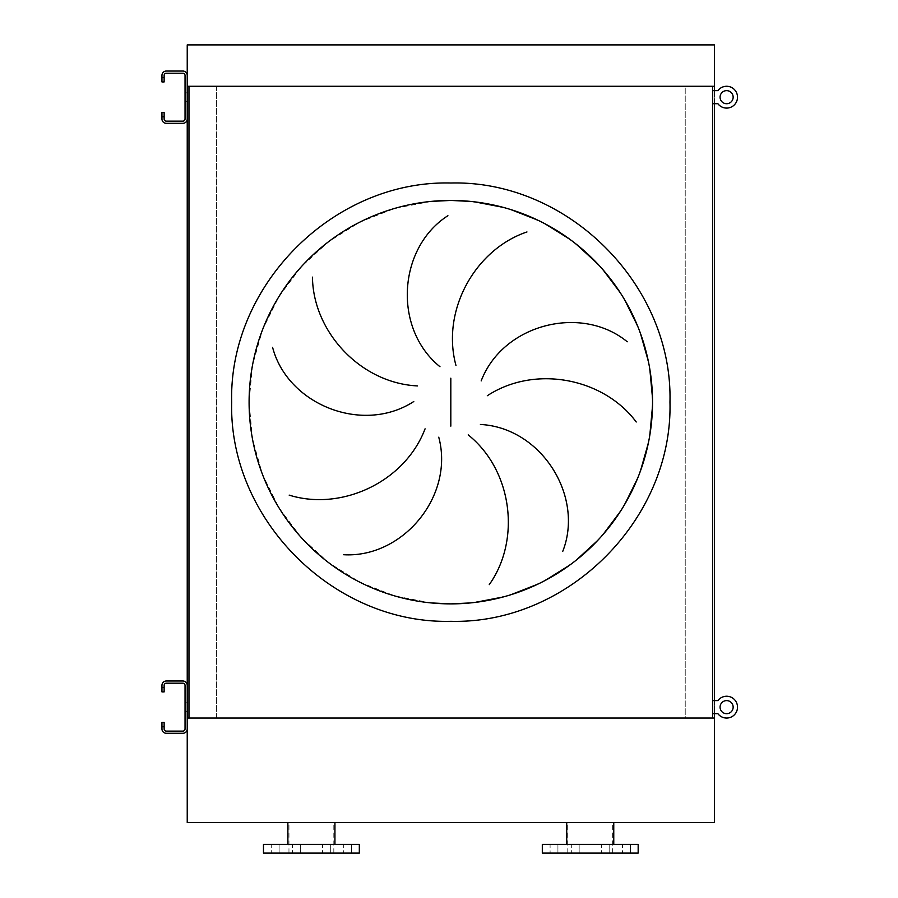 <?xml version="1.0" encoding="UTF-8"?>
<svg xmlns="http://www.w3.org/2000/svg" width="898" height="898" viewBox="0 0 898 898"><rect width="100%" height="100%" fill="white"/><g stroke="black" fill="none" stroke-linecap="round" stroke-linejoin="round"><path stroke-width="0.67" stroke-dasharray="4.49 3.37" d="M279.098 844.389L279.098 853.1L271.252 853.1L279.098 853.1L271.252 853.1L279.098 853.1L279.098 844.389L271.252 844.389L271.252 853.1L271.252 844.389L279.098 844.389M300.314 844.389L300.314 853.1L292.467 853.1L300.314 853.1L292.467 853.1L300.314 853.1L300.314 844.389L292.467 844.389L292.467 853.1L292.467 844.389L300.314 844.389M330.329 844.389L330.329 853.1L322.483 853.1L330.329 853.1L322.483 853.1L330.329 853.1L330.329 844.389L322.483 844.389L322.483 853.1L322.483 844.389L330.329 844.389M351.545 844.389L351.545 853.1L343.709 853.1L351.545 853.1L343.709 853.1L351.545 853.1L351.545 844.389L343.709 844.389L343.709 853.1L343.709 844.389L351.545 844.389M359.323 853.1L263.473 853.1M359.323 844.389L263.473 844.389M311.404 822.602L287.876 822.602L311.404 822.602M557.927 844.389L557.927 853.1L550.092 853.1L557.927 853.1L550.092 853.1L557.927 853.1L557.927 844.389L550.092 844.389L550.092 853.1L550.092 844.389L557.927 844.389M579.154 844.389L579.154 853.1L571.308 853.1L579.154 853.1L571.308 853.1L579.154 853.1L579.154 844.389L571.308 844.389L571.308 853.1L571.308 844.389L579.154 844.389M609.17 844.389L609.17 853.1L601.323 853.1L609.17 853.1L601.323 853.1L609.17 853.1L609.17 844.389L601.323 844.389L601.323 853.1L601.323 844.389L609.17 844.389M630.385 844.389L630.385 853.1L622.55 853.1L630.385 853.1L622.55 853.1L630.385 853.1L630.385 844.389L622.55 844.389L622.55 853.1L622.55 844.389L630.385 844.389M638.164 853.1L542.313 853.1M638.164 844.389L542.313 844.389M590.244 822.602L566.717 822.602L590.244 822.602M714.415 822.602L187.233 822.602L187.233 718.041L714.415 718.041L187.233 718.041L187.233 86.287L714.415 86.287L685.219 86.287L685.219 718.041L712.664 718.041L712.664 86.287L685.219 86.287L685.219 718.041L714.415 718.041L714.415 822.602M431.051 201.41L394.637 208.426L360.12 221.974L328.668 241.629L301.346 266.695L279.076 296.34L262.609 329.566L252.506 365.239L249.094 402.158L252.506 439.088L262.609 474.761L279.076 507.987L301.346 537.633L328.668 562.698L360.12 582.353L394.637 595.902L431.051 602.917M187.233 92.831L185.044 92.831L185.044 101.541L185.044 92.831L185.044 101.541L185.044 92.831L187.233 92.831L187.233 101.541L187.233 92.831L187.233 101.541L187.233 92.831L187.233 101.541L185.044 101.541L187.233 101.541M187.233 702.786L185.044 702.786L185.044 711.497L185.044 702.786L185.044 711.497L185.044 702.786L187.233 702.786L187.233 711.497L187.233 702.786L187.233 711.497L187.233 702.786L187.233 711.497L185.044 711.497L187.233 711.497M714.415 718.041L714.415 86.287L187.233 86.287L216.418 86.287L216.418 718.041L188.973 718.041L188.973 86.287L216.418 86.287L216.418 718.041L187.233 718.041M714.415 90.642L714.415 103.719M714.415 700.608L714.415 713.685M470.586 602.917L507 595.902L541.516 582.353L572.969 562.698L600.291 537.633L622.561 507.987L639.028 474.761L649.131 439.088L652.543 402.158L649.131 365.239L639.028 329.566L622.561 296.34L600.291 266.695L572.969 241.629L541.516 221.974L507 208.426L470.586 201.41L507 208.426L541.516 221.974L572.969 241.629L600.291 266.695L622.561 296.34L639.028 329.566L649.131 365.239L652.543 402.158L649.131 439.088L639.028 474.761L622.561 507.987L600.291 537.633L572.969 562.698L541.516 582.353L507 595.902L470.586 602.917M714.415 86.287L714.415 44.9L187.233 44.9L187.233 86.287M161.954 691.898L164.132 691.898L164.132 685.365A2.178 2.178 0 0 1 166.31 683.187L182.866 683.187A2.178 2.178 0 0 1 185.044 685.365L185.044 728.929A2.178 2.178 0 0 1 182.866 731.107L166.31 731.107A2.178 2.178 0 0 1 164.132 728.929L164.132 722.396L161.954 722.396L161.954 728.929A4.355 4.355 0 0 0 166.31 733.284L182.866 733.284A4.355 4.355 0 0 0 187.233 728.929L187.233 685.365A4.355 4.355 0 0 0 182.866 680.998L166.31 680.998A4.355 4.355 0 0 0 161.954 685.365L161.954 691.898M161.954 81.931L164.132 81.931L164.132 75.398A2.178 2.178 0 0 1 166.31 73.221L182.866 73.221A2.178 2.178 0 0 1 185.044 75.398L185.044 118.963A2.178 2.178 0 0 1 182.866 121.14L166.31 121.14A2.178 2.178 0 0 1 164.132 118.963L164.132 112.43L161.954 112.43L161.954 118.963A4.355 4.355 0 0 0 166.31 123.329L182.866 123.329A4.355 4.355 0 0 0 187.233 118.963L187.233 75.398A4.355 4.355 0 0 0 182.866 71.043L166.31 71.043A4.355 4.355 0 0 0 161.954 75.398L161.954 81.931M726.605 700.608A6.533 6.533 0 0 0 720.073 707.141A6.533 6.533 0 0 0 726.605 713.685A6.533 6.533 0 0 0 733.15 707.141A6.533 6.533 0 0 0 726.605 700.608A6.533 6.533 0 0 0 720.073 707.141A6.533 6.533 0 0 0 726.605 713.685A6.533 6.533 0 0 0 733.15 707.141A6.533 6.533 0 0 0 726.605 700.608A6.533 6.533 0 0 0 720.073 707.141A6.533 6.533 0 0 0 726.605 713.685A6.533 6.533 0 0 0 733.15 707.141A6.533 6.533 0 0 0 726.605 700.608M726.605 718.041A10.888 10.888 0 0 0 737.505 707.141A10.888 10.888 0 0 0 717.895 700.608L712.664 700.608L712.664 713.685L717.895 713.685A10.888 10.888 0 0 0 737.505 707.141A10.888 10.888 0 0 0 717.895 700.608L712.664 700.608L712.664 713.685L717.895 713.685A10.888 10.888 0 0 0 737.505 707.141A10.888 10.888 0 0 0 726.605 696.253M726.605 90.642A6.533 6.533 0 0 0 720.073 97.186A6.533 6.533 0 0 0 726.605 103.719A6.533 6.533 0 0 0 733.15 97.186A6.533 6.533 0 0 0 726.605 90.642A6.533 6.533 0 0 0 720.073 97.186A6.533 6.533 0 0 0 726.605 103.719A6.533 6.533 0 0 0 733.15 97.186A6.533 6.533 0 0 0 726.605 90.642A6.533 6.533 0 0 0 720.073 97.186A6.533 6.533 0 0 0 726.605 103.719A6.533 6.533 0 0 0 733.15 97.186A6.533 6.533 0 0 0 726.605 90.642M726.605 108.074A10.888 10.888 0 0 0 737.505 97.186A10.888 10.888 0 0 0 717.895 90.642L712.664 90.642L712.664 103.719L717.895 103.719A10.888 10.888 0 0 0 737.505 97.186A10.888 10.888 0 0 0 717.895 90.642L712.664 90.642L712.664 103.719L717.895 103.719A10.888 10.888 0 0 0 737.505 97.186A10.888 10.888 0 0 0 726.605 86.287M717.895 700.608L712.664 700.608L712.664 713.685L717.895 713.685M712.664 700.608L712.664 713.685M717.895 90.642L712.664 90.642L712.664 103.719L717.895 103.719M712.664 90.642L712.664 103.719M161.954 726.751L164.132 726.751M164.132 687.542L161.954 687.542M161.954 116.785L164.132 116.785M164.132 77.576L161.954 77.576M288.965 853.1L288.965 822.602M567.805 853.1L567.805 822.602M612.672 853.1L612.672 822.602M333.832 853.1L333.832 822.602"/><path stroke-width="1.35" d="M311.404 853.1L359.323 853.1L359.323 844.389L263.473 844.389L263.473 853.1L311.404 853.1M590.244 853.1L638.164 853.1L638.164 844.389L542.313 844.389L542.313 853.1L590.244 853.1M714.415 822.602L187.233 822.602L187.233 718.041L714.415 718.041L714.415 822.602M431.051 602.917L450.818 603.883A201.724 201.724 0 0 0 652.543 402.158A201.724 201.724 0 0 0 450.818 200.445L431.051 201.41M312.47 277.134C313.043 331.676 360.446 383.132 417.514 385.927M413.776 401.518C362.601 434.767 287.495 404.56 272.588 347.324M289.156 495.112C341.206 511.411 404.785 482.226 425.08 428.817M438.752 437.191C454.568 496.134 402.63 558.23 343.586 554.717M439.986 366.732C392.549 328.342 398.072 247.579 447.9 215.711M450.818 200.445A201.724 201.724 0 0 0 249.094 402.158A201.724 201.724 0 0 0 450.818 603.883L470.586 602.917L450.818 603.883A201.724 201.724 0 0 0 652.543 402.158A201.724 201.724 0 0 0 450.818 200.445L470.586 201.41L450.818 200.445M526.969 231.953C475.289 249.352 440.997 310.338 455.971 365.475M636.233 421.993C603.714 378.215 535.118 364.442 487.311 395.726M481.171 380.909C503.026 323.931 581.545 304.231 627.242 341.768M489.264 584.632C520.851 540.169 512.736 470.687 468.217 434.879M480.408 424.462C541.348 427.639 584.351 496.224 562.777 551.293M714.415 90.642L714.415 44.9L187.233 44.9L187.233 92.831M187.233 101.541L187.233 702.786M187.233 711.497L187.233 718.041M188.973 86.287L188.973 718.041L712.664 718.041L712.664 86.287L188.973 86.287M714.415 103.719L714.415 700.608M714.415 713.685L714.415 718.041M714.415 86.287L187.233 86.287M164.132 687.542L164.132 691.898L161.954 691.898L161.954 687.542L164.132 687.542L164.132 685.365A2.178 2.178 0 0 1 166.31 683.187L182.866 683.187A2.178 2.178 0 0 1 185.044 685.365L185.044 728.929A2.178 2.178 0 0 1 182.866 731.107L166.31 731.107A2.178 2.178 0 0 1 164.132 728.929L164.132 726.751L161.954 726.751L161.954 728.929A4.355 4.355 0 0 0 166.31 733.284L182.866 733.284A4.355 4.355 0 0 0 187.233 728.929L187.233 685.365A4.355 4.355 0 0 0 182.866 680.998L166.31 680.998A4.355 4.355 0 0 0 161.954 685.365L161.954 687.542M161.954 726.751L161.954 722.396L164.132 722.396L164.132 726.751M164.132 77.576L164.132 81.931L161.954 81.931L161.954 77.576L164.132 77.576L164.132 75.398A2.178 2.178 0 0 1 166.31 73.221L182.866 73.221A2.178 2.178 0 0 1 185.044 75.398L185.044 118.963A2.178 2.178 0 0 1 182.866 121.14L166.31 121.14A2.178 2.178 0 0 1 164.132 118.963L164.132 116.785L161.954 116.785L161.954 118.963A4.355 4.355 0 0 0 166.31 123.329L182.866 123.329A4.355 4.355 0 0 0 187.233 118.963L187.233 75.398A4.355 4.355 0 0 0 182.866 71.043L166.31 71.043A4.355 4.355 0 0 0 161.954 75.398L161.954 77.576M161.954 116.785L161.954 112.43L164.132 112.43L164.132 116.785M712.664 713.685L717.895 713.685A10.888 10.888 0 0 0 737.505 707.141A10.888 10.888 0 0 0 717.895 700.608L712.664 700.608M712.664 103.719L717.895 103.719A10.888 10.888 0 0 0 737.505 97.186A10.888 10.888 0 0 0 717.895 90.642L712.664 90.642M726.605 700.608A6.533 6.533 0 0 0 720.073 707.141A6.533 6.533 0 0 0 726.605 713.685A6.533 6.533 0 0 0 733.15 707.141A6.533 6.533 0 0 0 726.605 700.608M726.605 696.253A10.888 10.888 0 0 0 717.895 700.608M717.895 713.685A10.888 10.888 0 0 0 726.605 718.041M726.605 90.642A6.533 6.533 0 0 0 720.073 97.186A6.533 6.533 0 0 0 726.605 103.719A6.533 6.533 0 0 0 733.15 97.186A6.533 6.533 0 0 0 726.605 90.642M726.605 86.287A10.888 10.888 0 0 0 717.895 90.642M717.895 103.719A10.888 10.888 0 0 0 726.605 108.074M450.818 621.315C333.719 624.335 228.642 519.269 231.673 402.158C228.642 285.059 333.719 179.993 450.818 183.012C567.918 179.993 672.995 285.059 669.964 402.158C672.995 519.269 567.918 624.335 450.818 621.315M450.818 378.181L450.818 426.146M334.932 844.389L334.932 822.602M613.761 844.389L613.761 822.602M566.717 844.389L566.717 822.602M287.876 844.389L287.876 822.602"/></g></svg>

